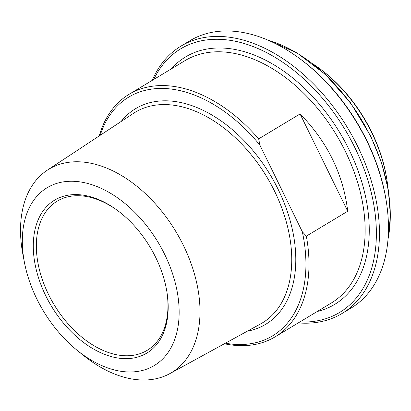 <?xml version="1.0" encoding="UTF-8"?>
<svg xmlns="http://www.w3.org/2000/svg" width="411" height="411" viewBox="0 0 411 411"><rect width="100%" height="100%" fill="white"/><g stroke="black" fill="none" stroke-linecap="round" stroke-linejoin="round"><path stroke-width="0.62" d="M306.334 236.14L302.306 231.691L259.855 145.037L258.678 138.867L300.066 113.95C327.367 141.744 343.252 174.172 347.721 211.223L306.334 236.14A141.554 91.17 -121.1 0 1 275.082 336.871L331.22 303.071A141.554 91.17 58.9 0 0 345.343 151.366A141.554 91.17 58.9 0 0 185.181 60.535L129.049 94.335A141.554 91.17 -121.1 0 0 99.231 135.933M347.721 211.223L300.066 113.95M100.212 135.286A139.375 89.768 58.9 0 1 259.855 145.037M302.306 231.691A139.375 89.768 58.9 0 1 225.398 343.195M258.678 138.867A141.554 91.17 -121.1 0 0 129.049 94.335M224.37 343.755A141.554 91.17 -121.1 0 0 264.016 342.06A141.554 91.17 -121.1 0 0 275.082 336.871M77.484 350.609L83.639 355.556A118.779 76.503 -121.1 0 0 162.227 377A118.779 76.503 -121.1 0 0 169.758 373.656A118.779 76.503 -121.1 0 0 180.48 239.695A118.779 76.503 -121.1 0 0 58.264 164.775A118.779 76.503 -121.1 0 0 47.26 170.211A118.779 76.503 -121.1 0 0 22.97 254.794L24.46 262.547A103.808 66.859 58.9 0 1 55.305 183.881A103.808 66.859 58.9 0 1 178.163 297.739A103.808 66.859 58.9 0 1 77.484 350.609A103.808 66.859 58.9 0 1 24.46 262.547M153.771 79.446A153.894 99.118 58.9 0 1 192.754 43.176A153.894 99.118 58.9 0 1 363.031 166.332A153.894 99.118 58.9 0 1 299.804 321.983M386.51 202.834L386.319 201.58A153.894 99.118 -121.1 0 0 300.662 59.312L299.64 58.557A156.072 100.52 58.9 0 1 386.51 202.834A156.072 100.52 58.9 0 1 351.076 308.06L342.039 313.501A156.072 100.52 -121.1 0 0 352.833 136.997A156.072 100.52 -121.1 0 0 193.227 40.37A156.072 100.52 -121.1 0 0 181.025 46.089A156.072 100.52 -121.1 0 0 152.24 80.366M313.557 64.301A121.589 78.311 58.9 0 1 319.378 68.385A121.589 78.311 58.9 0 1 387.059 180.789A121.589 78.311 58.9 0 1 387.948 187.848M387.059 180.789L386.869 179.53A119.411 76.908 -121.1 0 0 320.4 69.14L319.378 68.385M166.969 292.278A87.111 56.107 58.9 0 1 147.097 350.383A87.111 56.107 58.9 0 1 140.285 353.573A87.111 56.107 58.9 0 1 51.205 299.645A87.111 56.107 58.9 0 1 57.227 201.128A87.111 56.107 58.9 0 1 64.039 197.932A87.111 56.107 58.9 0 1 117.88 210.751M298.278 322.902A156.072 100.52 -121.1 0 0 329.833 319.224A156.072 100.52 -121.1 0 0 342.039 313.501M181.025 46.089L190.062 40.648A156.072 100.52 58.9 0 1 202.263 34.93A156.072 100.52 58.9 0 1 299.64 58.557M61.66 196.848A89.29 57.509 -121.1 0 0 40.689 284.052A89.29 57.509 -121.1 0 0 122.411 358.536A89.29 57.509 -121.1 0 0 167.066 292.909A89.29 57.509 -121.1 0 0 117.366 210.365A89.29 57.509 -121.1 0 0 61.66 196.848M247.36 331.168A125.93 81.106 -121.1 0 0 278.165 189.384A125.93 81.106 -121.1 0 0 121.117 121.502M47.26 170.211L133.56 113.292A123.028 79.236 58.9 0 1 274.533 191.115A123.028 79.236 58.9 0 1 260.435 324.012L169.758 373.656M317.22 311.497A144.456 93.04 -121.1 0 0 349.037 149.594A144.456 93.04 -121.1 0 0 171.187 68.961M268.265 40.252A141.826 91.35 58.9 0 1 370.481 136.272A141.826 91.35 58.9 0 1 388.01 239.13M267.597 39.965L297.025 52.921L325.384 74.427L350.562 102.853L370.686 136.072L381.624 162.91L388.308 189.918L390.45 215.934L387.953 239.849"/></g></svg>
